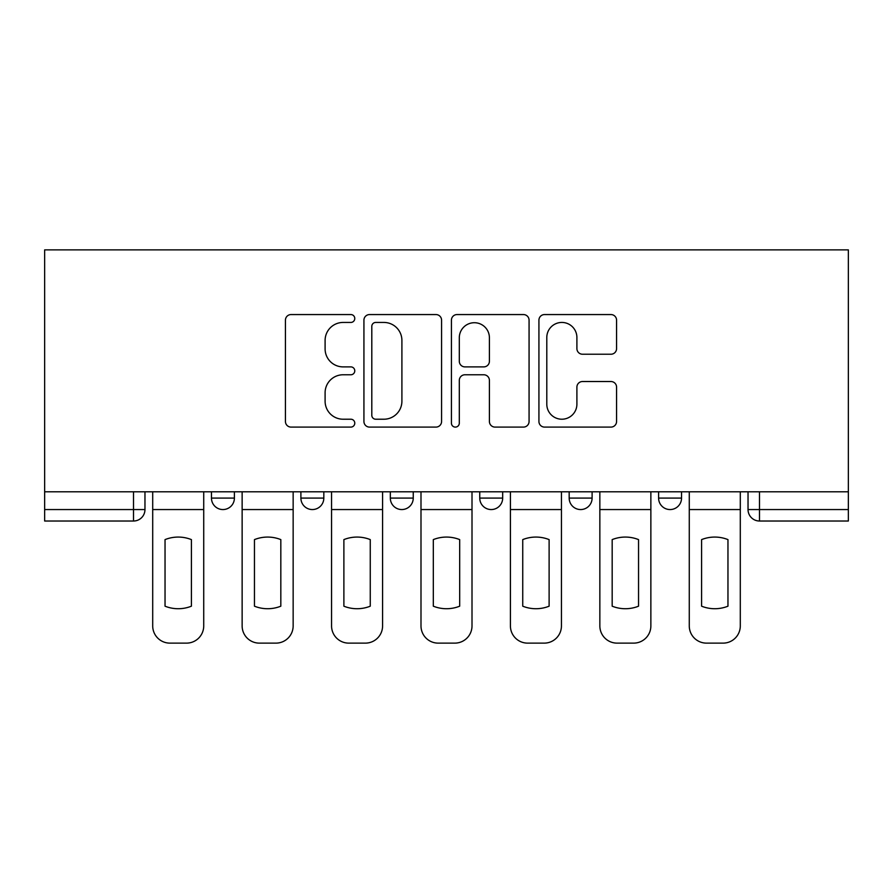 <?xml version="1.0" encoding="UTF-8"?>
<svg xmlns="http://www.w3.org/2000/svg" width="893" height="893" viewBox="0 0 893 893"><rect width="100%" height="100%" fill="white"/><g stroke="black" fill="none" stroke-linecap="round" stroke-linejoin="round"><path stroke-width="1.34" d="M354.778 318.5A3.94 3.94 0 0 0 350.849 314.559L291.062 314.559A5.626 5.626 0 0 0 285.436 320.185L285.436 421.474A5.626 5.626 0 0 0 291.062 427.1L350.849 427.1A3.94 3.94 0 0 0 354.778 423.159A3.94 3.94 0 0 0 350.849 419.219L343.102 419.219A18.005 18.005 0 0 1 325.097 401.214L325.097 392.775A18.005 18.005 0 0 1 343.102 374.77L350.849 374.77A3.94 3.94 0 0 0 354.778 370.829A3.94 3.94 0 0 0 350.849 366.889L343.102 366.889A18.005 18.005 0 0 1 325.097 348.884L325.097 340.445A18.005 18.005 0 0 1 343.102 322.44L350.849 322.44A3.94 3.94 0 0 0 354.778 318.5M658.599 491.786L658.599 498.093L681.538 498.093A11.464 11.464 0 0 1 670.074 509.557A11.464 11.464 0 0 1 658.599 498.093L658.599 491.786M479.753 498.093L479.753 491.786L479.753 498.093A11.464 11.464 0 0 0 491.217 509.557A11.464 11.464 0 0 1 479.753 498.093L502.681 498.093A11.464 11.464 0 0 1 491.217 509.557M300.896 498.093L300.896 491.786L300.896 498.093A11.464 11.464 0 0 0 312.36 509.557A11.464 11.464 0 0 1 300.896 498.093L323.824 498.093A11.464 11.464 0 0 1 312.36 509.557A11.464 11.464 0 0 0 323.824 498.093L323.824 491.786L323.824 498.093M610.946 354.231A5.626 5.626 0 0 0 616.572 348.605L616.572 320.185A5.626 5.626 0 0 0 610.946 314.559L544.551 314.559A5.626 5.626 0 0 0 538.925 320.185L538.925 421.474A5.626 5.626 0 0 0 544.551 427.1L610.946 427.1A5.626 5.626 0 0 0 616.572 421.474L616.572 387.149A5.626 5.626 0 0 0 610.946 381.523L582.526 381.523A5.626 5.626 0 0 0 576.9 387.149L576.9 404.172A15.047 15.047 0 0 1 561.853 419.219A15.047 15.047 0 0 1 546.795 404.172L546.795 337.487A15.047 15.047 0 0 1 561.853 322.44A15.047 15.047 0 0 1 576.9 337.487L576.9 348.605A5.626 5.626 0 0 0 582.526 354.231L610.946 354.231M848.35 491.786L44.65 491.786L44.65 249.873L848.35 249.873L848.35 521.021L759.496 521.021A11.464 11.464 0 0 1 748.033 509.557L848.35 509.557M441.577 320.185A5.626 5.626 0 0 0 435.951 314.559L369.557 314.559A5.626 5.626 0 0 0 363.931 320.185L363.931 421.474A5.626 5.626 0 0 0 369.557 427.1L435.951 427.1A5.626 5.626 0 0 0 441.577 421.474L441.577 320.185M457.049 314.559L523.443 314.559A5.626 5.626 0 0 1 529.069 320.185L529.069 421.474A5.626 5.626 0 0 1 523.443 427.1L495.035 427.1A5.626 5.626 0 0 1 489.409 421.474L489.409 380.396A5.626 5.626 0 0 0 483.783 374.77L464.929 374.77A5.626 5.626 0 0 0 459.303 380.396L459.303 423.159A3.94 3.94 0 0 1 455.363 427.1A3.94 3.94 0 0 1 451.423 423.159L451.423 320.185A5.626 5.626 0 0 1 457.049 314.559M748.033 491.786L748.033 509.557M144.967 491.786L144.967 509.557L144.967 491.786M133.504 491.786L133.504 521.021L44.65 521.021L44.65 509.557L144.967 509.557A11.464 11.464 0 0 1 133.504 521.021A11.464 11.464 0 0 0 144.967 509.557M44.65 491.786L44.65 509.557M681.538 498.093L681.538 491.786L681.538 498.093A11.464 11.464 0 0 1 670.074 509.557M592.104 491.786L592.104 498.093A11.464 11.464 0 0 1 580.64 509.557A11.464 11.464 0 0 1 569.176 498.093A11.464 11.464 0 0 0 580.64 509.557A11.464 11.464 0 0 0 592.104 498.093L592.104 491.786M569.176 491.786L569.176 498.093L592.104 498.093M502.681 491.786L502.681 498.093M413.247 491.786L413.247 498.093A11.464 11.464 0 0 1 401.783 509.557A11.464 11.464 0 0 1 390.319 498.093L413.247 498.093M390.319 491.786L390.319 498.093M234.401 491.786L234.401 498.093A11.464 11.464 0 0 1 222.926 509.557A11.464 11.464 0 0 1 211.462 498.093A11.464 11.464 0 0 0 222.926 509.557A11.464 11.464 0 0 0 234.401 498.093L234.401 491.786M211.462 491.786L211.462 498.093L234.401 498.093M375.741 322.44A3.94 3.94 0 0 0 371.801 326.38L371.801 415.278A3.94 3.94 0 0 0 375.741 419.219L383.901 419.219A18.005 18.005 0 0 0 401.906 401.214L401.906 340.445A18.005 18.005 0 0 0 383.901 322.44L375.741 322.44M489.409 337.777A15.047 15.047 0 0 0 474.35 322.719A15.047 15.047 0 0 0 459.303 337.777L459.303 361.263A5.626 5.626 0 0 0 464.929 366.889L483.783 366.889A5.626 5.626 0 0 0 489.409 361.263L489.409 337.777M152.703 509.557L152.703 625.926A17.201 17.201 149.7 0 0 169.904 643.127L186.525 643.127A17.201 17.201 -30.3 0 0 203.727 625.926L203.727 509.557L152.703 509.557L152.703 491.786M203.727 509.557L203.727 491.786M191.403 606.191L191.403 539.606A35.541 35.541 149.7 0 0 165.038 539.606L165.038 606.191A35.541 35.541 -30.3 0 0 191.403 606.191M242.137 509.557L242.137 625.926A17.201 17.201 149.7 0 0 259.338 643.127L275.959 643.127A17.201 17.201 -30.3 0 0 293.15 625.926L293.15 509.557L242.137 509.557L242.137 491.786M293.15 509.557L293.15 491.786M280.826 606.191L280.826 539.606A35.541 35.541 149.7 0 0 254.46 539.606L254.46 606.191A35.541 35.541 -30.3 0 0 280.826 606.191M331.56 509.557L331.56 625.926A17.201 17.201 149.7 0 0 348.761 643.127L365.382 643.127A17.201 17.201 -30.3 0 0 382.584 625.926L382.584 509.557L331.56 509.557L331.56 491.786M382.584 509.557L382.584 491.786M370.26 606.191L370.26 539.606A35.541 35.541 149.7 0 0 343.883 539.606L343.883 606.191A35.541 35.541 -30.3 0 0 370.26 606.191M420.994 509.557L420.994 625.926A17.201 17.201 149.7 0 0 438.184 643.127L454.816 643.127A17.201 17.201 -30.3 0 0 472.006 625.926L472.006 509.557L420.994 509.557L420.994 491.786M472.006 509.557L472.006 491.786M459.683 606.191L459.683 539.606A35.541 35.541 149.7 0 0 433.317 539.606L433.317 606.191A35.541 35.541 -30.3 0 0 459.683 606.191M510.416 509.557L510.416 625.926A17.201 17.201 149.7 0 0 527.618 643.127L544.239 643.127A17.201 17.201 -30.3 0 0 561.44 625.926L561.44 509.557L510.416 509.557L510.416 491.786M561.44 509.557L561.44 491.786M549.117 606.191L549.117 539.606A35.541 35.541 149.7 0 0 522.74 539.606L522.74 606.191A35.541 35.541 -30.3 0 0 549.117 606.191M599.85 509.557L599.85 625.926A17.201 17.201 149.7 0 0 617.041 643.127L633.662 643.127A17.201 17.201 -30.3 0 0 650.863 625.926L650.863 509.557L599.85 509.557L599.85 491.786M650.863 509.557L650.863 491.786M638.54 606.191L638.54 539.606A35.541 35.541 149.7 0 0 612.174 539.606L612.174 606.191A35.541 35.541 -30.3 0 0 638.54 606.191M689.273 509.557L689.273 625.926A17.201 17.201 149.7 0 0 706.475 643.127L723.096 643.127A17.201 17.201 -30.3 0 0 740.297 625.926L740.297 509.557L689.273 509.557L689.273 491.786M740.297 509.557L740.297 491.786M727.962 606.191L727.962 539.606A35.541 35.541 149.7 0 0 701.597 539.606L701.597 606.191A35.541 35.541 -30.3 0 0 727.962 606.191M759.496 491.786L759.496 521.021"/></g></svg>
